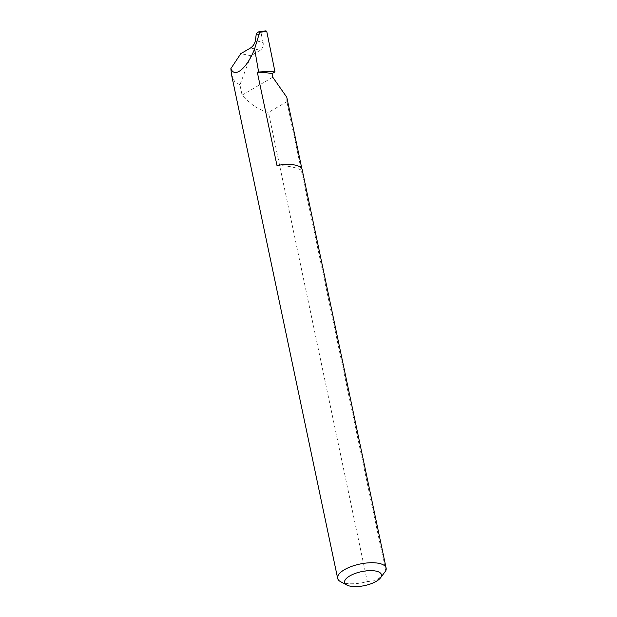 <?xml version="1.0" encoding="UTF-8"?>
<svg xmlns="http://www.w3.org/2000/svg" width="617" height="617" viewBox="0 0 617 617"><rect width="100%" height="100%" fill="white"/><g stroke="black" fill="none" stroke-linecap="round" stroke-linejoin="round"><path stroke-width="0.46" stroke-dasharray="3.08 2.31" d="M276.987 165.541A55.885 21.209 -11.9 0 1 291.664 166.937A55.885 21.209 -11.9 0 1 302.276 170.701A24.773 9.402 168.1 0 0 302.199 169.829M383.412 574.134L375.784 580.582L367.331 581.6A24.773 9.402 -11.9 0 1 344.934 583.142A24.773 9.402 -11.9 0 1 340.584 581.677M250.587 47.941L260.204 50.309C262.587 48.527 263.567 45.943 263.143 42.542L255.392 40.545M260.204 50.309L250.934 55.715L239.92 84.814L242.095 95.134C250.186 104.296 258.978 110.057 268.457 112.425L367.331 581.6M239.92 84.814L234.614 81.552L231.468 74.472M385.733 570.856L286.866 101.682L286.797 97.27M301.914 168.996L302.276 170.701M250.934 55.715L240.8 53.648M256.225 34.297L261.384 34.729L263.127 42.45M261.384 34.729L261.963 33.164L257.181 32.755M259.194 31.583L265.742 30.95L261.963 33.164M242.095 95.134L272.76 77.225M286.866 101.682L268.457 112.425"/><path stroke-width="0.93" d="M346.831 585.032A18.826 7.142 168.1 0 0 350.14 586.15A18.826 7.142 168.1 0 0 380.434 577.952A18.826 7.142 168.1 0 0 375.923 571.095A18.826 7.142 168.1 0 0 351.837 574.843A18.826 7.142 168.1 0 0 346.831 585.032L340.584 581.677A24.773 9.402 -11.9 0 1 337.653 578.353A24.773 9.402 -11.9 0 1 351.551 566.429A24.773 9.402 -11.9 0 1 378.853 563.336A24.773 9.402 -11.9 0 1 386.134 568.134L302.199 169.829A24.773 9.402 168.1 0 0 294.918 165.032A24.773 9.402 168.1 0 0 276.987 165.541L257.328 72.251A55.885 21.209 -11.9 0 1 272.004 73.639L272.76 77.225L286.797 97.27L301.914 168.996M386.134 568.134A24.773 9.402 -11.9 0 1 385.733 570.856L380.434 577.952M255.384 40.629C254.69 43.753 253.093 46.19 250.587 47.941L240.8 53.648L230.866 68.618C234.691 78.583 247.124 68.232 254.62 48.836L258.623 72.012A70.045 26.577 -11.9 0 1 274.981 71.904L266.783 31.544L259.718 32.215L259.194 31.583L257.181 32.755L256.225 34.297L255.384 40.629M257.328 72.251A24.773 9.402 -11.9 0 1 258.623 72.012M337.653 578.353L231.468 74.472L230.866 68.618M254.62 48.836L259.718 32.215M266.783 31.544L266.035 30.85L259.194 31.583M274.981 71.904L272.004 73.639"/></g></svg>
